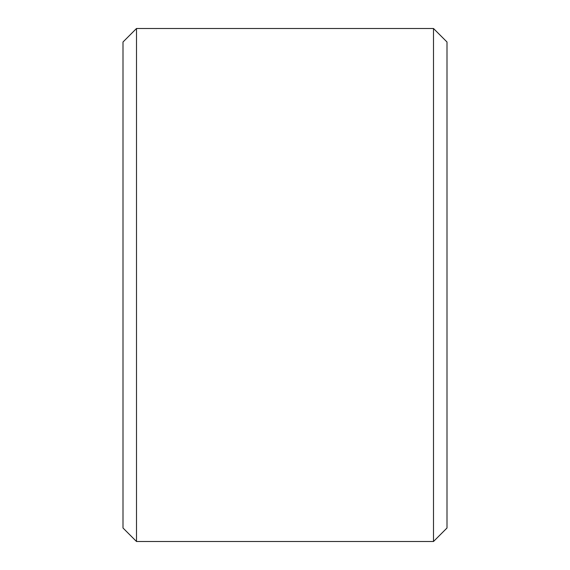 <?xml version="1.0" encoding="UTF-8"?>
<svg xmlns="http://www.w3.org/2000/svg" width="570" height="570" viewBox="0 0 570 570"><rect width="100%" height="100%" fill="white"/><g stroke="black" fill="none" stroke-linecap="round" stroke-linejoin="round"><path stroke-width="0.85" d="M122.999 527.998L122.999 42.002L136.501 28.5L136.501 541.5L122.999 527.998M433.499 28.5L447.001 42.002L447.001 527.998L433.499 541.5L433.499 28.5L136.501 28.5M433.499 541.5L136.501 541.5"/></g></svg>
